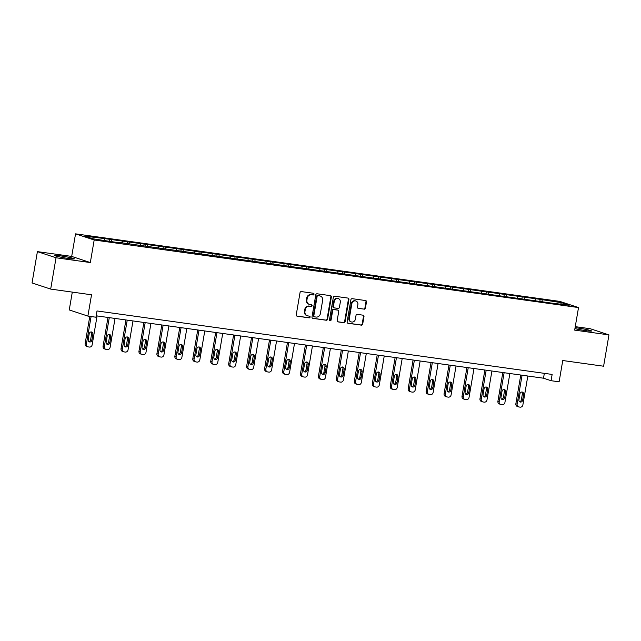 <?xml version="1.0" encoding="UTF-8"?>
<svg xmlns="http://www.w3.org/2000/svg" width="641" height="641" viewBox="0 0 641 641"><rect width="100%" height="100%" fill="white"/><g stroke="black" fill="none" stroke-linecap="round" stroke-linejoin="round"><path stroke-width="0.96" d="M314.01 294.227A0.873 0.793 108.3 0 0 313.361 293.257L301.366 291.583A1.25 1.138 108.3 0 0 300.028 292.657L296.246 314.795A1.25 1.138 108.3 0 0 297.16 316.181L309.162 317.856A0.873 0.793 108.3 0 0 309.579 316.165A0.873 0.793 108.3 0 0 309.451 316.133L307.904 315.917A3.998 3.638 108.3 0 1 304.964 311.478L305.276 309.635A3.998 3.638 108.3 0 1 309.563 306.206L311.117 306.422A0.873 0.793 108.3 0 0 311.534 304.723A0.873 0.793 108.3 0 0 311.406 304.699L309.859 304.483A3.998 3.638 108.3 0 1 306.919 300.044L307.231 298.193A3.998 3.638 108.3 0 1 311.518 294.764L313.072 294.98A0.873 0.793 108.3 0 0 314.01 294.227M309.274 304.347L308.77 304.179A3.998 3.638 108.3 0 1 306.414 299.876L306.727 298.033A3.998 3.638 108.3 0 1 311.013 294.596L312.568 294.812A0.873 0.793 108.3 0 0 313.201 293.233M296.743 316.029L308.658 317.688A0.873 0.793 108.3 0 0 309.291 316.109M307.319 315.781L306.815 315.612A3.998 3.638 108.3 0 1 304.459 311.31L304.771 309.467A3.998 3.638 108.3 0 1 309.058 306.037L310.613 306.254A0.873 0.793 108.3 0 0 311.246 304.675M574.913 328.649A9.936 0.673 9.7 0 0 585.73 330.628A9.936 0.673 9.7 0 0 591.595 331.012A9.936 0.673 9.7 0 0 577.87 328.04A9.936 0.673 9.7 0 0 575.081 327.695M60.623 255.887A9.936 0.673 9.7 0 0 54.757 255.511A9.936 0.673 9.7 0 0 68.483 258.483A9.936 0.673 9.7 0 0 74.348 258.86A9.936 0.673 9.7 0 0 60.623 255.887M364.08 309.21A1.25 1.138 108.3 0 0 365.418 308.137L366.484 301.927A1.25 1.138 108.3 0 0 365.562 300.541L352.238 298.682A1.25 1.138 108.3 0 0 350.899 299.756L347.118 321.894A1.25 1.138 108.3 0 0 348.031 323.28L361.364 325.139A1.25 1.138 108.3 0 0 362.702 324.066L363.984 316.566A1.25 1.138 108.3 0 0 363.062 315.18L357.358 314.378A1.25 1.138 108.3 0 0 356.019 315.452L355.386 319.17A3.341 3.045 108.3 0 1 351.316 321.926A3.341 3.045 108.3 0 1 349.345 318.329L351.837 303.754A3.341 3.045 108.3 0 1 355.899 301.006A3.341 3.045 108.3 0 1 357.878 304.603L357.462 307.031A1.25 1.138 108.3 0 0 358.383 308.417L363.575 309.042A1.25 1.138 108.3 0 0 364.921 307.976L365.979 301.759A1.25 1.138 108.3 0 0 365.474 300.533M56.039 257.77L90.325 262.554L71.688 256.408L37.402 251.625L56.039 257.77L50.687 289.091L91.527 294.788L87.889 316.085L95.942 317.215L97.007 310.949L552.133 374.432L551.06 380.698L559.112 381.82L562.758 360.522L603.598 366.219L608.95 334.898L590.313 328.745L575.257 326.646M90.325 262.554L94.179 239.998L578.519 307.56L574.665 330.115L608.95 334.898M331.365 297.031A1.25 1.138 108.3 0 0 330.444 295.645L317.119 293.786A1.25 1.138 108.3 0 0 315.781 294.852L311.999 316.991A1.25 1.138 108.3 0 0 312.912 318.377L326.237 320.236A1.25 1.138 108.3 0 0 327.583 319.162L331.365 297.031L330.86 296.863A1.25 1.138 108.3 0 0 330.355 295.629M334.682 296.23L348.007 298.089A1.25 1.138 108.3 0 1 348.92 299.475L345.138 321.614A1.25 1.138 108.3 0 1 343.8 322.687L338.095 321.894A1.25 1.138 108.3 0 1 337.182 320.508L338.712 311.526A1.25 1.138 108.3 0 0 337.791 310.14L334.009 309.611A1.25 1.138 108.3 0 0 332.671 310.685L331.077 320.027A0.873 0.793 108.3 0 1 330.011 320.748A0.873 0.793 108.3 0 1 329.49 319.811L333.336 297.304A1.25 1.138 108.3 0 1 334.682 296.23M50.687 289.091L32.05 282.945L37.402 251.625M94.179 239.998L75.542 233.853L559.889 301.414L578.519 307.56M539.882 301.126L540.187 299.363L102.552 238.316L84.828 236.192L92.48 238.716L118.729 242.731M540.187 299.363L561.58 302.696L569.232 305.22L551.516 303.097L118.946 242.41M535.427 300.509L535.123 299.002M524.378 298.962L524.074 297.464M517.479 298.001L517.175 296.503M506.43 296.463L506.126 294.964M499.531 295.501L499.227 293.995M488.49 293.955L488.178 292.456M481.583 292.993L481.279 291.495M470.542 291.455L470.23 289.956M463.635 290.493L463.331 288.987M452.594 288.947L452.29 287.448M445.687 287.985L445.383 286.487M434.646 286.447L434.342 284.949M427.739 285.485L427.435 283.987M416.698 283.947L416.394 282.441M409.791 282.977L409.487 281.479M398.75 281.439L398.446 279.941M391.851 280.478L391.539 278.979M380.802 278.939L380.498 277.433M373.903 277.978L373.591 276.471M362.854 276.431L362.55 274.933M355.955 275.47L355.651 273.971M344.906 273.931L344.602 272.433M338.007 272.97L337.703 271.464M326.958 271.423L326.654 269.925M320.059 270.462L319.755 268.964M309.018 268.924L308.706 267.425M302.111 267.962L301.807 266.456M291.07 266.416L290.758 264.917M284.163 265.454L283.859 263.956M273.122 263.916L272.818 262.417M266.215 262.954L265.911 261.456M255.174 261.416L254.87 259.909M248.267 260.446L247.963 258.948M237.226 258.908L236.922 257.41M230.319 257.946L230.015 256.448M219.278 256.408L218.974 254.902M212.379 255.447L212.067 253.94M201.33 253.9L201.026 252.402M194.431 252.939L194.119 251.44M183.382 251.4L183.078 249.902M176.483 250.439L176.179 248.932M165.434 248.892L165.13 247.394M158.535 247.931L158.231 246.432M147.486 246.392L147.182 244.894M140.587 245.431L140.283 243.925M129.546 243.884L129.234 242.386M122.639 242.923L122.335 241.425M111.598 241.385L111.286 239.886M104.691 240.423L104.387 238.925M72.297 292.104L69.252 309.94L87.889 316.085M71.688 256.408L75.542 233.853M96.182 315.805L543.504 378.206L551.06 380.698M560.667 304.026L561.58 302.696M542.326 301.47L542.022 299.964M544.337 373.342L543.504 378.206M109.146 241.04L109.451 239.277M127.094 243.548L127.399 241.777M145.042 246.048L145.347 244.285M162.99 248.556L163.295 246.785M180.938 251.056L181.243 249.293M198.886 253.564L199.191 251.793M216.834 256.063L217.131 254.301M234.782 258.571L235.079 256.801M252.73 261.071L253.027 259.309M270.67 263.571L270.975 261.808M288.618 266.079L288.923 264.308M306.566 268.579L306.871 266.816M324.514 271.087L324.819 269.316M342.462 273.587L342.767 271.824M360.41 276.095L360.715 274.324M378.358 278.595L378.663 276.832M396.306 281.103L396.603 279.332M414.254 283.602L414.551 281.84M432.202 286.102L432.499 284.34M450.142 288.61L450.447 286.848M468.09 291.11L468.395 289.347M486.038 293.618L486.343 291.847M503.986 296.118L504.291 294.355M521.934 298.626L522.239 296.855M312.496 318.224L325.74 320.075A1.25 1.138 108.3 0 0 327.078 319.002L330.86 296.863M318.064 295.677A0.873 0.793 108.3 0 0 317.127 296.43L313.81 315.861A0.873 0.793 108.3 0 0 314.451 316.83L316.085 317.063A3.998 3.638 108.3 0 0 320.372 313.625L322.647 300.349A3.998 3.638 108.3 0 0 319.707 295.91L317.567 295.509A0.873 0.793 108.3 0 0 316.622 296.262L317.127 296.43M313.946 316.662A0.873 0.793 108.3 0 1 313.305 315.692L316.622 296.262M320.284 296.046L319.779 295.878A3.998 3.638 108.3 0 0 319.202 295.741L319.707 295.91M317.567 295.509L319.202 295.741M337.679 321.742L343.296 322.519A1.25 1.138 108.3 0 0 344.634 321.445L348.424 299.315A1.25 1.138 108.3 0 0 347.919 298.081M337.647 310.092A1.25 1.138 108.3 0 0 337.294 309.972L333.504 309.443A1.25 1.138 108.3 0 0 332.166 310.516L330.572 319.867L331.077 320.027M329.77 320.62A0.873 0.793 108.3 0 0 330.572 319.867M340.307 302.215A3.341 3.045 108.3 0 0 338.336 298.61A3.341 3.045 108.3 0 0 334.265 301.366L333.384 306.502A1.25 1.138 108.3 0 0 334.306 307.888L338.087 308.417A1.25 1.138 108.3 0 0 339.426 307.343L340.307 302.215M338.336 298.61L337.831 298.45A3.341 3.045 108.3 0 0 333.761 301.206L334.265 301.366M334.121 307.848L333.616 307.68A1.25 1.138 108.3 0 1 332.879 306.334L333.761 301.206M357.966 308.265L363.575 309.042M355.899 301.006L355.402 300.837A3.341 3.045 108.3 0 0 351.332 303.594L351.837 303.754M351.316 321.926L350.811 321.758A3.341 3.045 108.3 0 1 348.84 318.16L351.332 303.594M347.622 323.128L360.859 324.971A1.25 1.138 108.3 0 0 362.197 323.897L363.479 316.398A1.25 1.138 108.3 0 0 362.974 315.164M89.796 316.358L85.133 343.664A2.548 2.316 -71.7 0 0 86.631 346.404L87.889 346.821A2.548 2.316 108.3 0 0 88.258 346.901L89.411 347.061A2.548 2.316 108.3 0 0 92.144 344.882L97.087 315.933M87.889 346.821A2.548 2.316 108.3 0 1 86.391 344.081L91.094 316.534M88.811 341.565A2.035 1.851 108.3 0 0 90.621 339.81L91.647 333.793A2.035 1.851 108.3 0 0 91.03 331.942M91.879 340.227L92.905 334.209A2.035 1.851 108.3 0 0 91.703 332.022A2.035 1.851 108.3 0 0 89.227 333.697L88.194 339.714A2.035 1.851 108.3 0 0 89.395 341.901A2.035 1.851 108.3 0 0 91.879 340.227L90.621 339.81M107.984 317.455L103.081 346.164A2.548 2.316 -71.7 0 0 104.579 348.904L105.837 349.321A2.548 2.316 108.3 0 0 106.206 349.409L107.359 349.569A2.548 2.316 108.3 0 0 110.092 347.382L115.035 318.433M105.837 349.321A2.548 2.316 108.3 0 1 104.339 346.581L109.282 317.632M106.759 344.073A2.035 1.851 108.3 0 0 108.561 342.31L109.595 336.301A2.035 1.851 108.3 0 0 108.978 334.442M109.827 342.727L110.853 336.717A2.035 1.851 108.3 0 0 109.651 334.522A2.035 1.851 108.3 0 0 107.167 336.205L106.142 342.214A2.035 1.851 108.3 0 0 107.343 344.409A2.035 1.851 108.3 0 0 109.827 342.727L108.561 342.31M125.932 319.955L121.021 348.672A2.548 2.316 -71.7 0 0 122.527 351.412L123.785 351.829A2.548 2.316 108.3 0 0 124.154 351.909L125.307 352.069A2.548 2.316 108.3 0 0 128.032 349.89L132.983 320.941M123.785 351.829A2.548 2.316 108.3 0 1 122.287 349.081L127.23 320.139M124.707 346.573A2.035 1.851 108.3 0 0 126.509 344.818L127.543 338.801A2.035 1.851 108.3 0 0 126.926 336.95M127.767 345.235L128.801 339.217A2.035 1.851 108.3 0 0 127.599 337.022A2.035 1.851 108.3 0 0 125.115 338.704L124.09 344.722A2.035 1.851 108.3 0 0 125.291 346.909A2.035 1.851 108.3 0 0 127.767 345.235L126.509 344.818M143.88 322.463L138.969 351.172A2.548 2.316 -71.7 0 0 140.475 353.912L141.733 354.329A2.548 2.316 108.3 0 0 142.102 354.417L143.255 354.577A2.548 2.316 108.3 0 0 145.98 352.39L150.931 323.441M141.733 354.329A2.548 2.316 108.3 0 1 140.227 351.589L145.178 322.639M142.655 349.081A2.035 1.851 108.3 0 0 144.457 347.318L145.491 341.308A2.035 1.851 108.3 0 0 144.874 339.45M145.715 347.734L146.749 341.725A2.035 1.851 108.3 0 0 145.547 339.53A2.035 1.851 108.3 0 0 143.063 341.204L142.038 347.222A2.035 1.851 108.3 0 0 143.239 349.417A2.035 1.851 108.3 0 0 145.715 347.734L144.457 347.318M161.828 324.963L156.917 353.672A2.548 2.316 -71.7 0 0 158.423 356.42L159.681 356.829A2.548 2.316 108.3 0 0 160.05 356.917L161.203 357.077A2.548 2.316 108.3 0 0 163.928 354.89L168.879 325.949M159.681 356.829A2.548 2.316 108.3 0 1 158.175 354.088L163.126 325.147M160.603 351.58A2.035 1.851 108.3 0 0 162.405 349.826L163.431 343.808A2.035 1.851 108.3 0 0 162.822 341.949M163.663 350.242L164.697 344.225A2.035 1.851 108.3 0 0 163.495 342.03A2.035 1.851 108.3 0 0 161.011 343.712L159.986 349.722A2.035 1.851 108.3 0 0 161.187 351.917A2.035 1.851 108.3 0 0 163.663 350.242L162.405 349.826M179.776 327.471L174.865 356.18A2.548 2.316 -71.7 0 0 176.371 358.92L177.629 359.337A2.548 2.316 108.3 0 0 177.998 359.425L179.151 359.585A2.548 2.316 108.3 0 0 181.876 357.398L186.827 328.448M177.629 359.337A2.548 2.316 108.3 0 1 176.123 356.596L181.074 327.647M178.543 354.088A2.035 1.851 108.3 0 0 180.353 352.326L181.379 346.316A2.035 1.851 108.3 0 0 180.77 344.457M181.611 352.742L182.637 346.725A2.035 1.851 108.3 0 0 181.435 344.538A2.035 1.851 108.3 0 0 178.959 346.212L177.934 352.23A2.035 1.851 108.3 0 0 179.135 354.425A2.035 1.851 108.3 0 0 181.611 352.742L180.353 352.326M197.724 329.971L192.813 358.68A2.548 2.316 -71.7 0 0 194.319 361.42L195.577 361.836A2.548 2.316 108.3 0 0 195.946 361.925L197.091 362.085A2.548 2.316 108.3 0 0 199.824 359.897L204.775 330.956M195.577 361.836A2.548 2.316 108.3 0 1 194.071 359.096L199.022 330.155M196.491 356.588A2.035 1.851 108.3 0 0 198.301 354.834L199.327 348.816A2.035 1.851 108.3 0 0 198.718 346.957M199.559 355.242L200.585 349.233A2.035 1.851 108.3 0 0 199.383 347.037A2.035 1.851 108.3 0 0 196.907 348.72L195.882 354.729A2.035 1.851 108.3 0 0 197.083 356.925A2.035 1.851 108.3 0 0 199.559 355.242L198.301 354.834M215.664 332.471L210.761 361.187A2.548 2.316 -71.7 0 0 212.259 363.928L213.525 364.344A2.548 2.316 108.3 0 0 213.894 364.425L215.039 364.585A2.548 2.316 108.3 0 0 217.772 362.405L222.723 333.456M213.525 364.344A2.548 2.316 108.3 0 1 212.019 361.604L216.97 332.655M214.439 359.096A2.035 1.851 108.3 0 0 216.249 357.333L217.275 351.316A2.035 1.851 108.3 0 0 216.658 349.465M217.507 357.75L218.533 351.733A2.035 1.851 108.3 0 0 217.331 349.545A2.035 1.851 108.3 0 0 214.855 351.22L213.83 357.237A2.035 1.851 108.3 0 0 215.031 359.425A2.035 1.851 108.3 0 0 217.507 357.75L216.249 357.333M233.612 334.979L228.709 363.687A2.548 2.316 -71.7 0 0 230.207 366.428L231.465 366.844A2.548 2.316 108.3 0 0 231.842 366.932L232.987 367.093A2.548 2.316 108.3 0 0 235.72 364.905L240.663 335.964M231.465 366.844A2.548 2.316 108.3 0 1 229.967 364.104L234.91 335.155M232.387 361.596A2.035 1.851 108.3 0 0 234.197 359.833L235.223 353.824A2.035 1.851 108.3 0 0 234.606 351.965M235.455 360.25L236.481 354.241A2.035 1.851 108.3 0 0 235.279 352.045A2.035 1.851 108.3 0 0 232.803 353.728L231.77 359.737A2.035 1.851 108.3 0 0 232.971 361.933A2.035 1.851 108.3 0 0 235.455 360.25L234.197 359.833M251.56 337.478L246.657 366.195A2.548 2.316 -71.7 0 0 248.155 368.936L249.413 369.352A2.548 2.316 108.3 0 0 249.79 369.432L250.935 369.593A2.548 2.316 108.3 0 0 253.668 367.413L258.611 338.464M249.413 369.352A2.548 2.316 108.3 0 1 247.915 366.612L252.858 337.663M250.335 364.096A2.035 1.851 108.3 0 0 252.145 362.341L253.171 356.324A2.035 1.851 108.3 0 0 252.554 354.473M253.403 362.758L254.429 356.741A2.035 1.851 108.3 0 0 253.227 354.553A2.035 1.851 108.3 0 0 250.751 356.228L249.718 362.245A2.035 1.851 108.3 0 0 250.919 364.433A2.035 1.851 108.3 0 0 253.403 362.758L252.145 362.341M269.508 339.986L264.605 368.695A2.548 2.316 -71.7 0 0 266.103 371.435L267.361 371.852A2.548 2.316 108.3 0 0 267.73 371.94L268.883 372.101A2.548 2.316 108.3 0 0 271.616 369.913L276.559 340.964M267.361 371.852A2.548 2.316 108.3 0 1 265.863 369.112L270.806 340.163M268.283 366.604A2.035 1.851 108.3 0 0 270.093 364.841L271.119 358.832A2.035 1.851 108.3 0 0 270.502 356.973M271.351 365.258L272.377 359.248A2.035 1.851 108.3 0 0 271.175 357.053A2.035 1.851 108.3 0 0 268.699 358.736L267.666 364.745A2.035 1.851 108.3 0 0 268.867 366.94A2.035 1.851 108.3 0 0 271.351 365.258L270.093 364.841M287.456 342.486L282.553 371.203A2.548 2.316 -71.7 0 0 284.051 373.943L285.309 374.36A2.548 2.316 108.3 0 0 285.678 374.44L286.831 374.6A2.548 2.316 108.3 0 0 289.564 372.421L294.507 343.472M285.309 374.36A2.548 2.316 108.3 0 1 283.811 371.612L288.754 342.671M286.231 369.104A2.035 1.851 108.3 0 0 288.033 367.349L289.067 361.332A2.035 1.851 108.3 0 0 288.45 359.481M289.299 367.766L290.325 361.748A2.035 1.851 108.3 0 0 289.123 359.553A2.035 1.851 108.3 0 0 286.639 361.236L285.614 367.253A2.035 1.851 108.3 0 0 286.815 369.44A2.035 1.851 108.3 0 0 289.299 367.766L288.033 367.349M305.404 344.994L300.493 373.703A2.548 2.316 -71.7 0 0 301.999 376.443L303.257 376.86A2.548 2.316 108.3 0 0 303.626 376.948L304.779 377.108A2.548 2.316 108.3 0 0 307.504 374.921L312.455 345.972M303.257 376.86A2.548 2.316 108.3 0 1 301.759 374.12L306.702 345.17M304.179 371.612A2.035 1.851 108.3 0 0 305.981 369.849L307.015 363.84A2.035 1.851 108.3 0 0 306.398 361.981M307.239 370.266L308.273 364.256A2.035 1.851 108.3 0 0 307.071 362.061A2.035 1.851 108.3 0 0 304.587 363.735L303.562 369.753A2.035 1.851 108.3 0 0 304.763 371.948A2.035 1.851 108.3 0 0 307.239 370.266L305.981 369.849M323.352 347.494L318.441 376.211A2.548 2.316 -71.7 0 0 319.947 378.951L321.205 379.36A2.548 2.316 108.3 0 0 321.574 379.448L322.727 379.608A2.548 2.316 108.3 0 0 325.452 377.421L330.403 348.48M321.205 379.36A2.548 2.316 108.3 0 1 319.699 376.62L324.65 347.678M322.127 374.112A2.035 1.851 108.3 0 0 323.929 372.357L324.963 366.34A2.035 1.851 108.3 0 0 324.346 364.481M325.187 372.774L326.221 366.756A2.035 1.851 108.3 0 0 325.019 364.561A2.035 1.851 108.3 0 0 322.535 366.243L321.51 372.253A2.035 1.851 108.3 0 0 322.711 374.448A2.035 1.851 108.3 0 0 325.187 372.774L323.929 372.357M341.3 350.002L336.389 378.711A2.548 2.316 -71.7 0 0 337.895 381.451L339.153 381.868A2.548 2.316 108.3 0 0 339.522 381.956L340.675 382.116A2.548 2.316 108.3 0 0 343.4 379.929L348.351 350.98M339.153 381.868A2.548 2.316 108.3 0 1 337.647 379.127L342.598 350.178M340.075 376.62A2.035 1.851 108.3 0 0 341.877 374.857L342.903 368.847A2.035 1.851 108.3 0 0 342.294 366.989M343.135 375.273L344.169 369.256A2.035 1.851 108.3 0 0 342.967 367.069A2.035 1.851 108.3 0 0 340.483 368.743L339.458 374.761A2.035 1.851 108.3 0 0 340.659 376.956A2.035 1.851 108.3 0 0 343.135 375.273L341.877 374.857M359.248 352.502L354.337 381.211A2.548 2.316 -71.7 0 0 355.843 383.951L357.101 384.368A2.548 2.316 108.3 0 0 357.47 384.456L358.623 384.616A2.548 2.316 108.3 0 0 361.348 382.429L366.299 353.487M357.101 384.368A2.548 2.316 108.3 0 1 355.595 381.627L360.546 352.686M358.015 379.119A2.035 1.851 108.3 0 0 359.825 377.365L360.851 371.347A2.035 1.851 108.3 0 0 360.242 369.488M361.083 377.773L362.109 371.764A2.035 1.851 108.3 0 0 360.907 369.569A2.035 1.851 108.3 0 0 358.431 371.251L357.406 377.261A2.035 1.851 108.3 0 0 358.607 379.456A2.035 1.851 108.3 0 0 361.083 377.773L359.825 377.365M377.196 355.002L372.285 383.719A2.548 2.316 -71.7 0 0 373.791 386.459L375.049 386.876A2.548 2.316 108.3 0 0 375.418 386.956L376.563 387.124A2.548 2.316 108.3 0 0 379.296 384.937L384.247 355.987M375.049 386.876A2.548 2.316 108.3 0 1 373.543 384.135L378.494 355.186M375.963 381.627A2.035 1.851 108.3 0 0 377.773 379.865L378.799 373.847A2.035 1.851 108.3 0 0 378.19 371.996M379.031 380.281L380.057 374.264A2.035 1.851 108.3 0 0 378.855 372.076A2.035 1.851 108.3 0 0 376.379 373.751L375.354 379.768A2.035 1.851 108.3 0 0 376.555 381.956A2.035 1.851 108.3 0 0 379.031 380.281L377.773 379.865M395.136 357.51L390.233 386.219A2.548 2.316 -71.7 0 0 391.731 388.959L392.997 389.375A2.548 2.316 108.3 0 0 393.366 389.464L394.511 389.624A2.548 2.316 108.3 0 0 397.244 387.436L402.195 358.495M392.997 389.375A2.548 2.316 108.3 0 1 391.491 386.635L396.442 357.686M393.911 384.127A2.035 1.851 108.3 0 0 395.721 382.365L396.747 376.355A2.035 1.851 108.3 0 0 396.13 374.496M396.979 382.781L398.005 376.772A2.035 1.851 108.3 0 0 396.803 374.576A2.035 1.851 108.3 0 0 394.327 376.259L393.302 382.268A2.035 1.851 108.3 0 0 394.503 384.464A2.035 1.851 108.3 0 0 396.979 382.781L395.721 382.365M413.084 360.01L408.181 388.726A2.548 2.316 -71.7 0 0 409.679 391.467L410.937 391.883A2.548 2.316 108.3 0 0 411.314 391.963L412.459 392.124A2.548 2.316 108.3 0 0 415.192 389.944L420.135 360.995M410.937 391.883A2.548 2.316 108.3 0 1 409.439 389.143L414.382 360.194M411.859 386.627A2.035 1.851 108.3 0 0 413.669 384.872L414.695 378.855A2.035 1.851 108.3 0 0 414.078 377.004M414.927 385.289L415.953 379.272A2.035 1.851 108.3 0 0 414.751 377.084A2.035 1.851 108.3 0 0 412.275 378.759L411.242 384.776A2.035 1.851 108.3 0 0 412.443 386.964A2.035 1.851 108.3 0 0 414.927 385.289L413.669 384.872M431.032 362.518L426.129 391.226A2.548 2.316 -71.7 0 0 427.627 393.967L428.885 394.383A2.548 2.316 108.3 0 0 429.262 394.471L430.407 394.632A2.548 2.316 108.3 0 0 433.14 392.444L438.083 363.503M428.885 394.383A2.548 2.316 108.3 0 1 427.387 391.643L432.33 362.694M429.807 389.135A2.035 1.851 108.3 0 0 431.617 387.372L432.643 381.363A2.035 1.851 108.3 0 0 432.026 379.504M432.875 387.789L433.901 381.78A2.035 1.851 108.3 0 0 432.699 379.584A2.035 1.851 108.3 0 0 430.223 381.267L429.19 387.276A2.035 1.851 108.3 0 0 430.391 389.472A2.035 1.851 108.3 0 0 432.875 387.789L431.617 387.372M448.98 365.017L444.077 393.734A2.548 2.316 -71.7 0 0 445.575 396.475L446.833 396.891A2.548 2.316 108.3 0 0 447.202 396.971L448.355 397.132A2.548 2.316 108.3 0 0 451.088 394.952L456.031 366.003M446.833 396.891A2.548 2.316 108.3 0 1 445.335 394.143L450.278 365.202M447.755 391.635A2.035 1.851 108.3 0 0 449.565 389.88L450.591 383.863A2.035 1.851 108.3 0 0 449.974 382.012M450.823 390.297L451.849 384.28A2.035 1.851 108.3 0 0 450.647 382.084A2.035 1.851 108.3 0 0 448.163 383.767L447.138 389.784A2.035 1.851 108.3 0 0 448.339 391.971A2.035 1.851 108.3 0 0 450.823 390.297L449.565 389.88M466.928 367.525L462.025 396.234A2.548 2.316 -71.7 0 0 463.523 398.974L464.781 399.391A2.548 2.316 108.3 0 0 465.15 399.479L466.303 399.639A2.548 2.316 108.3 0 0 469.036 397.452L473.979 368.503M464.781 399.391A2.548 2.316 108.3 0 1 463.283 396.651L468.226 367.702M465.703 394.143A2.035 1.851 108.3 0 0 467.505 392.38L468.539 386.371A2.035 1.851 108.3 0 0 467.922 384.512M468.771 392.797L469.797 386.787A2.035 1.851 108.3 0 0 468.595 384.592A2.035 1.851 108.3 0 0 466.111 386.267L465.086 392.284A2.035 1.851 108.3 0 0 466.287 394.479A2.035 1.851 108.3 0 0 468.771 392.797L467.505 392.38M484.876 370.025L479.965 398.742A2.548 2.316 -71.7 0 0 481.471 401.482L482.729 401.891A2.548 2.316 108.3 0 0 483.098 401.979L484.251 402.139A2.548 2.316 108.3 0 0 486.976 399.96L491.927 371.011M482.729 401.891A2.548 2.316 108.3 0 1 481.231 399.151L486.174 370.21M483.651 396.643A2.035 1.851 108.3 0 0 485.453 394.888L486.487 388.871A2.035 1.851 108.3 0 0 485.87 387.012M486.711 395.305L487.745 389.287A2.035 1.851 108.3 0 0 486.543 387.092A2.035 1.851 108.3 0 0 484.059 388.775L483.034 394.784A2.035 1.851 108.3 0 0 484.235 396.979A2.035 1.851 108.3 0 0 486.711 395.305L485.453 394.888M502.824 372.533L497.913 401.242A2.548 2.316 -71.7 0 0 499.419 403.982L500.677 404.399A2.548 2.316 108.3 0 0 501.046 404.487L502.199 404.647A2.548 2.316 108.3 0 0 504.924 402.46L509.875 373.511M500.677 404.399A2.548 2.316 108.3 0 1 499.171 401.659L504.122 372.709M501.599 399.151A2.035 1.851 108.3 0 0 503.401 397.388L504.435 391.379A2.035 1.851 108.3 0 0 503.818 389.52M504.659 397.805L505.693 391.787A2.035 1.851 108.3 0 0 504.491 389.6A2.035 1.851 108.3 0 0 502.007 391.274L500.982 397.292A2.035 1.851 108.3 0 0 502.183 399.487A2.035 1.851 108.3 0 0 504.659 397.805L503.401 397.388M520.772 375.033L515.861 403.742A2.548 2.316 -71.7 0 0 517.367 406.482L518.625 406.899A2.548 2.316 108.3 0 0 518.994 406.987L520.147 407.147A2.548 2.316 108.3 0 0 522.872 404.96L527.823 376.019M518.625 406.899A2.548 2.316 108.3 0 1 517.119 404.159L522.07 375.217M519.547 401.651A2.035 1.851 108.3 0 0 521.349 399.896L522.375 393.878A2.035 1.851 108.3 0 0 521.766 392.02M522.607 400.305L523.641 394.295A2.035 1.851 108.3 0 0 522.439 392.1A2.035 1.851 108.3 0 0 519.955 393.782L518.93 399.792A2.035 1.851 108.3 0 0 520.131 401.987A2.035 1.851 108.3 0 0 522.607 400.305L521.349 399.896M311.013 294.596L311.518 294.764M306.727 298.033L307.231 298.193M306.414 299.876L306.919 300.044M310.613 306.254L311.117 306.422M309.058 306.037L309.563 306.206M304.771 309.467L305.276 309.635M304.459 311.31L304.964 311.478M308.658 317.688L309.162 317.856M312.568 294.812L313.072 294.98M327.078 319.002L327.583 319.162M325.74 320.075L326.237 320.236M313.305 315.692L313.81 315.861M348.424 299.315L348.92 299.475M344.634 321.445L345.138 321.614M343.296 322.519L343.8 322.687M337.294 309.972L337.791 310.14M333.504 309.443L334.009 309.611M332.166 310.516L332.671 310.685M332.879 306.334L333.384 306.502M348.84 318.16L349.345 318.329M363.479 316.398L363.984 316.566M362.197 323.897L362.702 324.066M360.859 324.971L361.364 325.139M365.979 301.759L366.484 301.927M364.921 307.976L365.418 308.137M86.391 344.081L85.133 343.664M91.647 333.793L92.905 334.209M104.339 346.581L103.081 346.164M109.595 336.301L110.853 336.717M122.287 349.081L121.021 348.672M127.543 338.801L128.801 339.217M140.227 351.589L138.969 351.172M145.491 341.308L146.749 341.725M158.175 354.088L156.917 353.672M163.431 343.808L164.697 344.225M176.123 356.596L174.865 356.18M181.379 346.316L182.637 346.725M194.071 359.096L192.813 358.68M199.327 348.816L200.585 349.233M212.019 361.604L210.761 361.187M217.275 351.316L218.533 351.733M229.967 364.104L228.709 363.687M235.223 353.824L236.481 354.241M247.915 366.612L246.657 366.195M253.171 356.324L254.429 356.741M265.863 369.112L264.605 368.695M271.119 358.832L272.377 359.248M283.811 371.612L282.553 371.203M289.067 361.332L290.325 361.748M301.759 374.12L300.493 373.703M307.015 363.84L308.273 364.256M319.699 376.62L318.441 376.211M324.963 366.34L326.221 366.756M337.647 379.127L336.389 378.711M342.903 368.847L344.169 369.256M355.595 381.627L354.337 381.211M360.851 371.347L362.109 371.764M373.543 384.135L372.285 383.719M378.799 373.847L380.057 374.264M391.491 386.635L390.233 386.219M396.747 376.355L398.005 376.772M409.439 389.143L408.181 388.726M414.695 378.855L415.953 379.272M427.387 391.643L426.129 391.226M432.643 381.363L433.901 381.78M445.335 394.143L444.077 393.734M450.591 383.863L451.849 384.28M463.283 396.651L462.025 396.234M468.539 386.371L469.797 386.787M481.231 399.151L479.965 398.742M486.487 388.871L487.745 389.287M499.171 401.659L497.913 401.242M504.435 391.379L505.693 391.787M517.119 404.159L515.861 403.742M522.375 393.878L523.641 394.295M313.818 316.638L314.322 316.798M337.47 310.02L337.975 310.18"/></g></svg>
